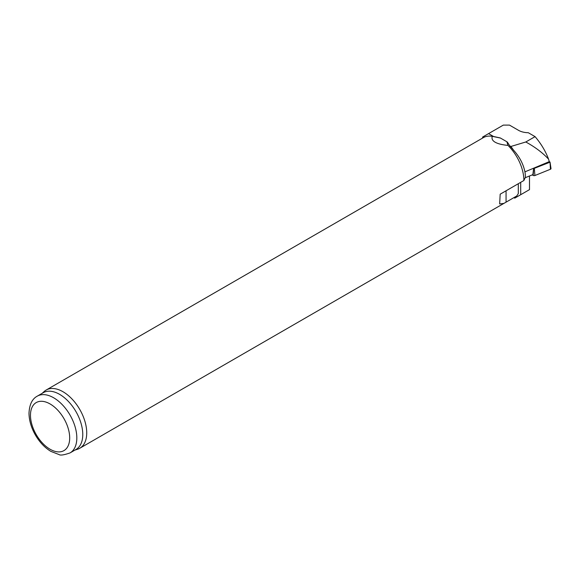<?xml version="1.0" encoding="UTF-8"?>
<svg xmlns="http://www.w3.org/2000/svg" width="580" height="580" viewBox="0 0 580 580"><rect width="100%" height="100%" fill="white"/><g stroke="black" fill="none" stroke-linecap="round" stroke-linejoin="round"><path stroke-width="0.87" d="M524.907 171.861L549.18 161.682A40.883 23.606 -120 0 0 549.072 160.899L548.549 159.137C545.548 151.148 541.053 143.651 535.072 136.633L525.799 141.984L510.864 146.486L509.776 145.856A32.349 18.676 -120 0 1 513.496 150.104C519.557 156.817 523.356 164.067 524.907 171.861L524.972 172.086A30.704 17.726 60 0 1 525.393 177.248L523.892 180.489L500.177 194.184L499.655 203.964L503.976 203.362L516.758 195.975L518.303 193.611L518.303 183.715M468.72 146.088L483.481 137.561A33.611 19.408 60 0 1 491.644 136.235L493.507 136.488A32.349 18.676 -120 0 1 493.558 136.496L499.982 137.873A30.704 17.726 60 0 1 500.504 138.076L506.869 141.752A30.704 17.726 60 0 1 507.391 142.151L509.776 145.856M42.18 393.32L44.189 391.486A33.611 19.408 60 0 1 46.153 390.05A33.611 19.408 60 0 1 62.959 391.717A33.611 19.408 60 0 1 84.919 421.334A33.611 19.408 60 0 1 79.764 448.267A33.611 19.408 60 0 1 77.539 449.253L74.95 450.08M506.869 141.752L507.978 145.406C502.128 144.826 497.843 143.76 495.132 142.209C492.456 140.643 491.499 138.685 492.26 136.329L500.504 138.076M491.644 136.235A33.611 19.408 60 0 1 492.26 136.329M507.978 145.406A33.611 19.408 60 0 1 523.892 180.489M37.265 396.154L43.203 392.725A32.77 18.922 60 0 1 59.595 394.349A32.77 18.922 60 0 1 81.004 423.226A32.77 18.922 60 0 1 75.98 449.486L70.035 452.922C63.996 455.01 60.349 455.561 59.087 454.582L50.873 451.392C44.798 447.702 39.679 442.308 35.503 435.21C31.305 427.895 29.138 420.609 29 413.351C29.384 404.63 32.139 398.895 37.265 396.154A32.77 18.922 60 0 1 53.65 397.778A32.77 18.922 60 0 1 75.059 426.655A32.77 18.922 60 0 1 70.035 452.922M513.887 197.635L514.764 198.135L520.702 194.706L520.702 182.33M520.702 194.706L529.496 189.631L529.496 175.994M535.072 136.633L528.271 132.711A14.116 8.149 0 0 1 518.52 130.326L509.486 125.106L503.31 125.106L482.625 137.047L482.625 138.062M493.558 136.496L488.57 133.618M513.496 150.104A35.249 20.351 -120 0 0 510.864 146.486M525.799 141.984C535.093 147.066 542.677 152.786 548.549 159.137M549.18 161.682L533.622 168.345L532.875 174.631L525.161 177.748M550.021 162.059L550.434 169.251A1.341 0.776 0 0 0 551 168.548L550.021 162.059L549.151 161.494M532.244 174.885L533.194 175.435A1.341 0.776 180 0 0 534.912 175.522L550.434 169.251M533.622 168.345L533.194 175.435M549.869 162.255L533.89 168.504M506.064 202.152L506.064 190.784M50.083 403.955A27.731 16.008 60 0 1 67.062 447.724A27.731 16.008 60 0 1 33.103 428.113A27.731 16.008 60 0 1 50.083 403.955M534.354 168.526L534.912 175.522M499.663 203.964L499.663 203.348M79.764 448.267L503.969 203.355M46.153 390.05L470.358 145.138"/></g></svg>
